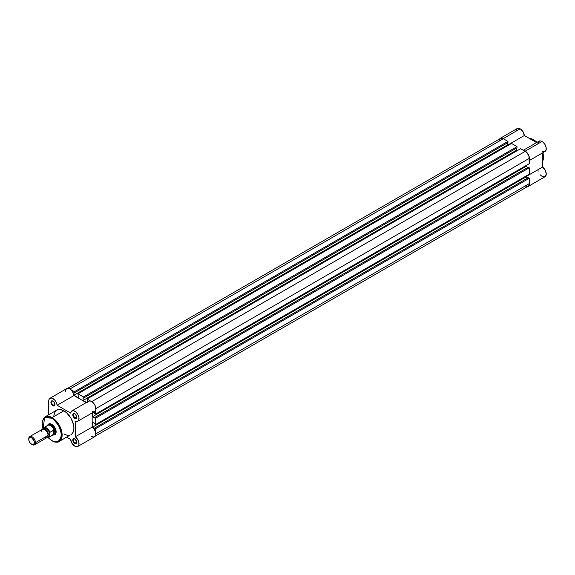 <?xml version="1.0" encoding="UTF-8"?>
<svg xmlns="http://www.w3.org/2000/svg" width="575" height="575" viewBox="0 0 575 575"><rect width="100%" height="100%" fill="white"/><g stroke="black" fill="none" stroke-linecap="round" stroke-linejoin="round"><path stroke-width="0.86" d="M533.463 139.682L536.928 142.399A14.188 8.194 -120 0 0 533.463 139.682L532.522 140.228L533.463 139.682A14.188 8.194 -120 0 0 529.223 138.323L533.463 139.682M542.879 152.706L542.556 161.417A14.188 8.194 -120 0 0 542.879 152.706M543.497 156.86L542.951 152.662L543.497 156.673M534.75 140.48L537 142.356L533.801 139.883M524.041 150.686A5.951 3.436 60 0 1 525.219 151.167L542.045 141.457A5.951 3.436 -120 0 0 539.07 141.162L523.308 150.262M520.167 128.822A5.951 3.436 -120 0 0 517.191 128.527L518.557 128.261L520.928 129.339L522.962 131.653L524.342 135.506L536.604 142.586L524.342 135.506A5.951 3.436 -120 0 0 520.167 128.822L503.341 138.539L520.167 128.822M499.646 138.934A5.951 3.436 60 0 1 500.365 138.244A5.951 3.436 60 0 1 503.341 138.539L500.997 138.007L499.452 139.294M526.722 186.702L528.899 185.775L529.41 184.137L529.194 182.002M529.216 159.857L529.295 157.183L528.102 154.157L526.01 151.714L523.724 150.628M504.828 139.718L503.341 138.539A5.951 3.436 60 0 1 504.512 139.416M516.041 130.353L517.191 128.527L500.365 138.244M537.869 143.319L538.732 141.407L540.558 140.911L542.836 141.996L544.935 144.44L546.128 147.466L546.049 150.14L544.719 151.613L542.556 151.426M529.259 182.268A5.951 3.436 60 0 1 528.195 186.451L545.021 176.733A5.951 3.436 -120 0 0 546.027 172.284A5.951 3.436 -120 0 0 542.556 167.045L542.556 152.893L542.556 167.045L545.122 170.035L546.25 173.743L545.409 176.439L542.994 176.856M542.412 176.626L540.133 174.8M538.171 171.228L537.984 170.48M507.818 145.051L524.342 135.506L507.818 145.051M529.259 160.569L545.021 151.462A5.951 3.436 -120 0 0 545.934 146.697A5.951 3.436 -120 0 0 542.045 141.457L525.219 151.167A5.951 3.436 60 0 1 529.259 159.721M542.556 167.045L526.024 176.59L542.556 167.045M528.195 186.451A5.951 3.436 60 0 1 527.239 186.724M95.694 428.619L529.259 178.3L529.259 183.626L95.86 433.845L529.259 183.626L528.95 185.236L528.073 186.243A5.714 3.299 -120 0 0 529.259 183.626L529.259 178.3L528.245 177.718L94.688 428.03L528.245 177.718L529.259 178.3L95.694 428.619L95.694 432.58L95.694 428.619L94.688 428.03L95.694 428.619M503.341 138.733A5.714 3.299 -120 0 0 500.48 138.453L501.788 138.194L503.341 138.733L69.942 388.952L503.341 138.733L507.948 141.393L503.341 138.733M70.955 389.728L74.391 391.712L507.948 141.393L507.948 142.564L74.391 392.876L74.391 391.712L507.948 141.393L507.948 142.564L74.391 392.876L73.981 392.646L74.391 392.876L74.391 391.712L70.955 389.728M507.545 142.794L507.545 144.893L73.981 395.205L73.981 392.646L73.981 395.205L507.545 144.893L508.286 145.324L507.545 144.893L507.545 142.794M78.358 397.735L73.981 395.205L78.358 397.735L77.956 393.767L511.52 143.455L77.956 393.767L83.476 396.958L517.04 146.639L511.52 143.455L517.04 146.639L517.04 147.811L83.476 398.123L83.476 396.958L517.04 146.639L517.04 147.811L83.476 398.123L83.073 397.893L83.476 398.123L83.476 396.958L77.956 393.767L78.358 397.735M516.63 148.041L516.63 150.14L83.073 400.459L83.073 397.893L83.073 400.459L86.516 402.442L83.073 400.459L516.63 150.14L517.371 150.571L516.63 150.14L516.63 148.041M87.45 401.903L87.041 399.014L520.605 148.702L87.041 399.014L90.476 400.998L87.041 399.014L87.45 401.903M91.82 401.587L525.219 151.369L520.605 148.702L525.219 151.369L91.82 401.587M529.259 158.362A5.714 3.299 -120 0 0 525.219 151.369L527.462 153.446L528.95 156.4L529.259 163.688L95.694 414L95.694 410.04L95.694 414L529.259 163.688L529.259 158.362L95.86 408.581L529.259 158.362M94.688 413.418L95.694 414L94.688 412.951L94.688 413.418M93.402 412.21L94.688 412.951L93.402 412.21M526.024 165.55L526.024 166.405L92.46 416.724L92.46 412.749L92.46 416.724L94.688 418.003L94.688 417.536L528.245 167.224L94.688 417.536L95.694 418.118L529.259 167.807L528.245 167.224L529.259 167.807L529.259 174.182L95.694 424.494L95.694 418.118L529.259 167.807L529.259 174.182L95.694 424.494L94.688 423.912L95.694 424.494L95.694 418.118L92.46 416.724L526.024 166.405L527.843 167.454L526.024 166.405L526.024 165.55M94.688 423.444L94.688 423.912L94.688 423.444L92.46 422.165L94.688 423.444M92.46 422.165L92.46 427.218L526.024 176.899L526.024 176.051L526.024 176.899L92.46 427.218L94.688 428.497L94.688 428.03L94.688 428.497L92.46 427.218L92.46 422.165M527.843 177.955L526.024 176.899L527.843 177.955M95.342 436.073L528.073 186.243L526.765 186.494L525.219 185.962M499.373 140.199L500.48 138.453L67.749 388.283M53.123 401.206A2.379 1.373 -120 0 0 51.599 402.356A2.379 1.373 -120 0 0 53.281 405.181L52.943 405.763A2.853 1.646 60 0 1 50.923 402.263A2.853 1.646 60 0 1 52.943 401.098L54.373 402.608L54.927 404.117L54.812 405.397L54.064 406.015L52.548 405.49L51.082 403.247L51.268 401.163L52.943 401.098A2.853 1.646 60 0 1 54.963 404.592A2.853 1.646 60 0 1 52.943 405.763L53.281 405.181A2.379 1.373 60 0 1 51.728 403.082A2.379 1.373 60 0 1 52.088 401.17A2.379 1.373 60 0 1 53.123 401.206M75.002 439.106A2.379 1.373 -120 0 0 73.478 440.256A2.379 1.373 -120 0 0 75.16 443.073L74.822 443.656A2.853 1.646 60 0 1 72.802 440.162A2.853 1.646 60 0 1 74.822 438.991L76.691 441.514L76.691 443.296L75.95 443.914L74.053 443.037L72.96 441.14L73.147 439.063L74.822 438.991A2.853 1.646 60 0 1 76.842 442.491A2.853 1.646 60 0 1 74.822 443.656L75.16 443.073A2.379 1.373 60 0 1 73.607 440.975A2.379 1.373 60 0 1 73.974 439.07A2.379 1.373 60 0 1 75.002 439.106M75.002 413.842A2.379 1.373 -120 0 0 73.478 414.992A2.379 1.373 -120 0 0 75.16 417.809L74.822 418.392A2.853 1.646 60 0 1 72.802 414.898A2.853 1.646 60 0 1 74.822 413.727L76.691 416.25L76.691 418.032L75.95 418.65L74.053 417.766L72.96 415.876L73.147 413.799L74.822 413.727A2.853 1.646 60 0 1 76.842 417.227A2.853 1.646 60 0 1 74.822 418.392L75.16 417.809A2.379 1.373 60 0 1 73.607 415.711A2.379 1.373 60 0 1 73.974 413.806A2.379 1.373 60 0 1 75.002 413.842M49.249 424.235A5.714 3.299 60 0 1 51.937 424.422A5.714 3.299 -120 0 0 48.789 424.602M47.617 425.371A6.188 3.572 60 0 1 51.764 424.321L54.862 427.584L56.142 431.904L55.811 433.643L54.862 434.736L52.62 434.822M47.747 437.381L51.865 440.788C55.631 442.405 58.075 442.635 59.196 441.463L62.064 436.332L60.547 427.807L52.102 417.594L51.764 418.183C56.35 420.188 59.584 425.787 61.46 434.973C59.584 441.988 56.35 443.85 51.764 440.565L54.582 441.708L57.155 441.794L59.261 440.802L60.72 438.826L61.417 436.044L61.273 432.68L58.621 425.414L53.655 419.484L50.816 417.687L48.056 416.889L45.619 417.17L43.707 418.499L42.492 420.771L42.068 423.775L42.945 428.928L44.649 417.666L51.764 418.183L52.102 417.594A14.188 8.194 60 0 1 61.374 430.1A14.188 8.194 60 0 1 59.196 441.463A14.188 8.194 60 0 1 52.102 440.766M77.797 446.48L94.631 436.763A5.951 3.436 -120 0 0 95.63 432.321A5.951 3.436 -120 0 0 92.158 427.074L92.158 412.922L92.158 427.074L75.332 436.792A5.951 3.436 60 0 1 78.804 442.038A5.951 3.436 60 0 1 77.797 446.48A5.951 3.436 60 0 1 74.822 446.186A5.951 3.436 60 0 1 70.646 439.501L72.033 443.354L74.822 446.186L77.086 446.732L78.236 446.143L78.904 444.878L78.825 442.118L78.056 440.083L75.332 436.792L75.332 421.173L77.467 421.367L78.804 419.944L78.926 417.335L77.797 414.345L75.771 411.872L73.449 410.679L71.552 411.118L70.646 413.066L57.119 405.26L56.645 403.24L54.984 400.358L52.692 398.432L51.161 398.001L49.392 398.77L48.81 400.128L48.738 414.74L48.738 400.998A5.951 3.436 60 0 1 49.967 398.274A5.951 3.436 60 0 1 54.316 399.632A5.951 3.436 60 0 1 57.119 405.26L73.952 395.543L86.207 402.615L73.952 395.543A5.951 3.436 -120 0 0 71.149 389.915A5.951 3.436 -120 0 0 66.801 388.556L49.967 398.274M54.941 404.218L53.281 405.181L54.941 404.218M76.82 416.853L75.16 417.809L76.82 416.853M76.82 442.118L75.16 443.073L76.82 442.118M63.882 410.794L52.102 417.594L63.882 410.794L66.793 412.972L70.977 418.284L73.485 424.558L73.916 428.167L73.485 431.279L72.227 433.629L70.977 434.664A14.188 8.194 -120 0 0 73.154 423.293A14.188 8.194 -120 0 0 63.882 410.794A14.188 8.194 -120 0 0 56.788 410.09L60.044 409.457L63.882 410.794M66.628 437.173L70.646 439.501L66.628 437.173M59.196 441.463L70.251 435.009M69.46 435.225L66.793 435.146L63.882 433.96M53.899 415.481L55.035 411.808L56.788 410.09L45.008 416.897A14.188 8.194 60 0 1 52.102 417.594L45.008 416.897L42.083 421.676L42.909 429.13M65.564 391.28L65.866 389.663L66.714 388.614L67.994 388.283L69.525 388.714L72.472 391.539L73.952 395.543L57.119 405.26L70.646 413.066A5.951 3.436 60 0 1 71.846 410.909A5.951 3.436 60 0 1 77.797 414.345A5.951 3.436 60 0 1 77.797 421.216A5.951 3.436 60 0 1 75.332 421.173L75.332 436.792L92.158 427.074L94.322 429.396L95.651 432.4L95.73 435.16L94.537 436.813M87.587 402.744L88.047 401.767M88.78 401.134L90.282 400.962L92.022 401.717L95.019 405.361L95.788 409.659L95.098 411.125L93.818 411.757M93.294 411.765L92.158 411.463M93.912 437.014L91.655 436.468M54.409 434.341A5.714 3.299 -120 0 0 56.142 431.703A5.714 3.299 60 0 1 54.963 434.125M47.898 437.402L51.764 440.565L47.898 437.402M47.473 425.91L48.674 424.012L50.09 423.739L51.764 424.321A6.188 3.572 60 0 1 56.142 431.904A6.188 3.572 60 0 1 53.159 434.966M76.834 442.283A2.379 1.373 60 0 1 76.353 443.196A2.379 1.373 60 0 1 75.16 443.073A2.379 1.373 -120 0 0 76.834 442.283M76.834 417.019A2.379 1.373 60 0 1 76.353 417.932A2.379 1.373 60 0 1 75.16 417.809A2.379 1.373 -120 0 0 76.834 417.019M54.956 404.39A2.379 1.373 60 0 1 54.474 405.296A2.379 1.373 60 0 1 53.281 405.181A2.379 1.373 -120 0 0 54.956 404.39M77.797 421.216L94.631 411.499A5.951 3.436 -120 0 0 94.631 404.628A5.951 3.436 -120 0 0 88.679 401.192L71.846 410.909M44.699 437.345A4.758 2.746 -120 0 0 48.063 435.397A4.758 2.746 -120 0 0 44.699 429.568A4.758 2.746 -120 0 0 41.328 431.509M44.289 429.36A3.953 2.278 60 0 1 48.336 434.585A1.279 0.74 180 0 1 49.745 434.427A4.758 2.746 60 0 1 47.768 436.827M31.568 444.288L32.114 444.604A4.758 2.746 -120 0 0 35.485 442.664L34.392 442.664A3.989 2.3 60 0 1 31.568 444.288A3.989 2.3 60 0 1 28.75 439.408L29.224 437.87L30.001 437.424L32.121 438.157L34.177 441.291L33.911 444.195L32.646 444.669L30.489 443.418L29.224 441.492L28.75 439.408A3.989 2.3 60 0 1 31.568 437.776A3.989 2.3 60 0 1 34.392 442.664L35.485 442.664L48.063 435.397A4.758 2.746 -120 0 0 45.986 430.61A4.758 2.746 -120 0 0 42.32 429.331L29.735 436.598A4.758 2.746 60 0 1 33.407 437.87A4.758 2.746 60 0 1 35.485 442.664A4.758 2.746 -120 0 0 32.114 436.835A4.758 2.746 -120 0 0 28.75 438.775A4.758 2.746 60 0 1 29.735 436.598M47.538 425.493A5.714 3.299 60 0 1 48.235 424.817A5.714 3.299 60 0 1 52.641 426.348A5.714 3.299 60 0 1 55.135 432.098L56.127 431.516L53.655 434.312L48.868 437.137L47.452 437.237M49.838 432.544L49.817 432.767A5.283 3.048 60 0 0 46.381 428.167A5.283 3.048 60 0 0 42.945 428.799L43.894 427.829L45.31 427.728L47.962 429.489L49.817 432.767L49.817 436.166L49.946 432.321L53.655 430.186L53.655 434.312L53.655 430.186L53.885 434.139L53.885 430.165L55.135 432.098A5.714 3.299 -120 0 0 52.253 425.96A5.714 3.299 -120 0 0 47.718 425.256L47.272 425.78A5.477 3.163 60 0 1 50.823 425.831A5.477 3.163 60 0 1 54.05 430.337A5.477 3.163 -120 0 0 47.768 425.363L43.779 427.663A5.477 3.163 60 0 1 49.946 432.321L53.885 430.165L55.135 432.098L54.05 433.952A5.477 3.163 60 0 1 52.634 435.067L53.31 434.944A5.714 3.299 -120 0 0 55.135 432.098A5.714 3.299 60 0 1 53.949 434.707A5.714 3.299 60 0 1 53.015 434.973M47.667 436.82L49.177 436.26L49.68 435.146L48.76 431.106L45.727 428.289L44.002 428.361L43.269 429.202M46.956 426.161L46.963 426.247A5.477 3.163 60 0 1 47.272 425.78M49.946 432.321A5.477 3.163 -120 0 0 43.894 427.606A5.477 3.163 -120 0 0 43.082 428.361A5.477 3.163 60 0 1 43.779 427.663L43.032 428.418M53.885 434.139L49.946 436.454A5.477 3.163 60 0 1 49.256 437.144L53.245 434.844A5.477 3.163 -120 0 0 54.05 433.952L53.885 434.139M47.452 437.28A5.477 3.163 -120 0 0 49.141 437.208A5.477 3.163 -120 0 0 49.946 436.454L49.817 436.166A5.283 3.048 60 0 1 47.488 437.244M43.312 429.115A4.758 2.746 60 0 1 47.092 429.094A4.758 2.746 60 0 1 49.745 434.427A1.279 0.74 0 0 0 48.336 434.585A3.953 2.278 -120 0 0 44.814 429.439M34.493 444.842L47.078 437.575A4.758 2.746 -120 0 0 48.063 435.397L35.485 442.664A4.758 2.746 60 0 1 34.493 444.842A4.758 2.746 60 0 1 31.833 444.425M542.556 161.51L543.044 152.612M537.093 142.305L533.701 139.66L529.137 138.273M48.235 424.817L50.097 423.739M53.949 434.707L55.811 433.636M47.423 437.309L49.256 437.144"/></g></svg>
